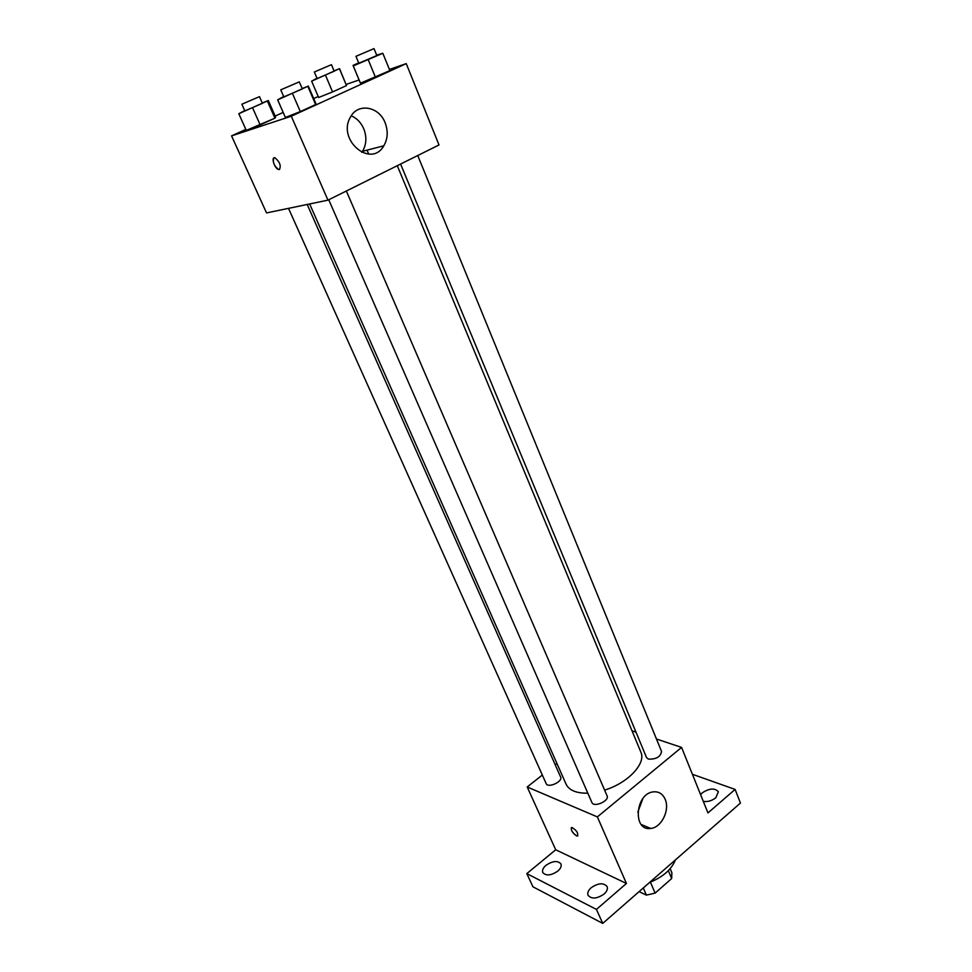 <?xml version="1.0" encoding="UTF-8"?>
<svg xmlns="http://www.w3.org/2000/svg" width="972" height="972" viewBox="0 0 972 972"><rect width="100%" height="100%" fill="white"/><g stroke="black" fill="none" stroke-linecap="round" stroke-linejoin="round"><path stroke-width="1.46" d="M668.335 870.657L671.664 878.542L655.116 893.122L646.38 895.115L639.09 891.628M671.664 878.542L671.883 872.722L670.182 868.664M650.414 882.151L655.116 893.122M643.282 887.958L646.38 895.115M649.575 882.467C663.001 876.987 671.616 869.454 675.406 859.892M692.392 774.271L735.111 789.422L740.445 803.054L602.737 923.4L532.972 886.816L526.812 873.609L555.705 849.771L527.188 786.98L542.327 775.048M555.243 764.867L556.944 763.53M700.593 794.659L702.319 792.812C709.475 788.207 714.821 787.855 718.369 791.743L715.817 797.769C711.869 800.807 707.701 802.022 703.315 801.39M735.111 789.422L707.956 812.92L681.579 747.407L597.367 816.905L626.442 883.463L596.443 909.415L602.737 923.4M665.152 799.263C670.121 810.028 661.373 827.755 650.669 828.448C632.602 831.437 635.068 793.832 653.099 791.888C658.615 791.269 662.637 793.735 665.152 799.263M596.443 909.415L526.812 873.609M591.183 887.715C598.278 882.953 603.576 882.576 607.099 886.549C607.962 888.906 606.941 891.421 604.025 894.082C596.905 898.869 591.596 899.27 588.072 895.309C587.197 892.904 588.23 890.376 591.183 887.715M546.009 865.299C552.74 860.84 557.709 860.378 560.929 863.926C561.743 866.137 560.686 868.543 557.77 871.131C551.015 875.614 546.033 876.088 542.813 872.564C541.987 870.304 543.056 867.887 546.009 865.299M626.442 883.463L555.705 849.771M309.643 203.95L566.068 784.161C569.106 790.345 576.36 793.359 587.817 793.176M604.608 790.102C628.009 783.067 646.38 763.324 640.852 752.109L397.281 165.702M597.367 816.905L527.188 786.98M632.019 730.835L636.004 732.171M656.452 739.012L681.579 747.407M328.743 199.746L591.875 802.459C593.77 807.866 609.736 800.904 607.075 795.813L346.348 190.998M288.514 208.348L546.143 783.566C547.916 788.511 563.104 781.622 560.613 777.005L307.188 204.46M417.741 155.532L661.555 751.465C660.535 756.872 656.149 759.411 648.373 759.096L646.514 757.528L400.598 164.049M577.854 835.847L576.396 835.786C571.888 832.202 570.406 829.42 571.949 827.476C576.773 830.44 578.547 833.296 577.259 836.029L576.396 835.786C572.557 832.992 570.88 830.27 571.354 827.646M642.857 798.632L637.826 812.118M389.408 69.449L406.247 63.617L439.004 144.962L327.953 200.147L266.535 212.929L231.555 135.886L245.843 129.398M275.161 116.069L283.18 112.424M313.689 98.549L318.196 96.507M367.064 150.138L368.728 154.098M302.183 88.574L308.331 86.083L315.839 103.567L315.645 104.563L300.324 111.573L285.404 117.478L277.664 99.849L283.666 96.52M334.064 70.895L339.544 68.672L346.518 85.572L332.57 91.927L318.622 97.492L311.635 81.162L316.993 78.21M406.247 63.617L291.284 116.215L231.555 135.886M346.166 84.43L359.081 79.959M262.27 102.996L268.308 100.541L275.598 117.065L274.93 118.171L260.18 124.878L246.293 130.394L238.808 113.736L244.713 110.541M376.686 55.173L382.822 53.278L389.881 70.616L375.435 77.225L360.466 83.179L353.03 65.403L358.68 62.876M291.284 116.215L327.953 200.147M385.094 122.703C388.278 131.099 387.84 138.802 383.794 145.824C370.94 168.715 336.64 139.749 350.503 117.017C357.903 102.655 379.019 106.385 385.094 122.703M279.596 169.468L278.49 169.48C274.335 168.399 270.751 156.2 275.088 157.865C279.839 161.984 281.273 165.872 279.389 169.541L278.502 169.48C273.922 165.665 272.415 161.802 273.983 157.877M351.257 115.802C356.87 118.256 361.037 122.581 363.759 128.79C366.906 136.967 366.493 144.476 362.52 151.316L361.778 152.397M382.822 53.278L353.286 65.914M355.959 56.315L358.826 63.229L376.832 55.538L374.001 48.612L355.959 56.315L374.001 48.612M353.03 65.403L360.126 82.474M389.881 70.616L360.466 83.179M368.267 59.814L375.435 77.225M308.331 86.083L277.664 99.849M280.75 89.837L283.836 96.896L302.353 88.95L299.303 81.879L280.75 89.837L299.303 81.879M315.839 103.567L315.645 104.563L300.324 111.573L285.404 117.478M308.039 86.86L315.645 104.563M292.596 93.786L300.324 111.573M339.544 68.672L311.635 81.162M314.345 72.001L317.127 78.538L334.21 71.223L331.44 64.674L314.345 72.001L331.44 64.674M346.348 84.868L346.518 85.572L332.57 91.927L318.622 97.492M339.629 69.182L346.518 85.572M325.596 75.464L332.57 91.927M268.308 100.541L238.808 113.736M241.87 104.211L244.859 110.881L262.416 103.336L259.463 96.653L241.87 104.211L259.463 96.653M275.598 117.065L274.93 118.171L246.293 130.394M267.555 101.453L274.93 118.171M252.708 108.099L260.18 124.878M641.241 824.511L650.669 828.448M362.52 151.316L383.794 145.824"/></g></svg>
